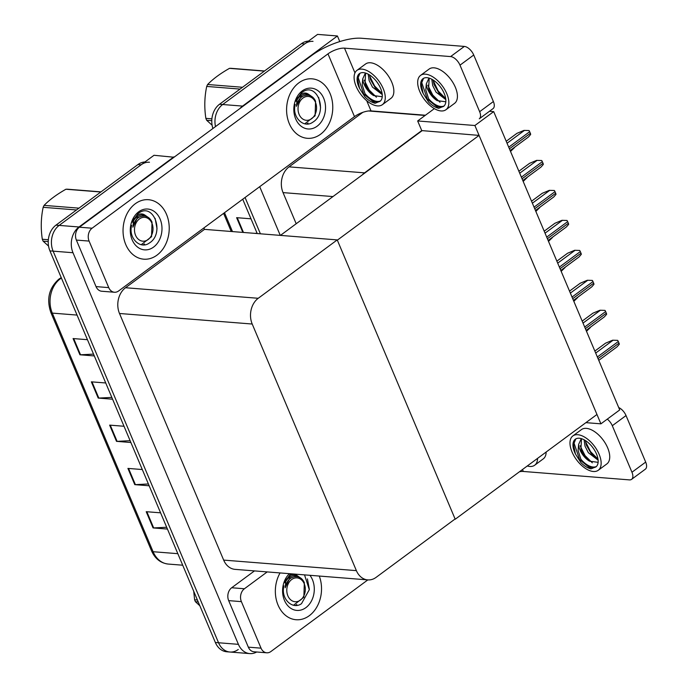 <?xml version="1.0" encoding="UTF-8"?>
<svg xmlns="http://www.w3.org/2000/svg" width="688" height="688" viewBox="0 0 688 688"><rect width="100%" height="100%" fill="white"/><g stroke="black" fill="none" stroke-linecap="round" stroke-linejoin="round"><path stroke-width="1.03" d="M368.553 110.974L425.107 115.472M362.808 112.35L289.063 166.857A18.843 14.56 94.5 0 0 283.043 192.606L296.193 223.738M434.352 108.635L417.668 120.959L421.744 130.591L364.563 172.851A18.843 14.56 94.5 0 0 362.335 174.855M421.744 130.591L479.072 135.407L596.96 414.477L455.215 519.242L337.335 240.172L479.072 135.407M239.949 108.523A18.843 14.56 -85.5 0 1 242.554 106.098L337.421 35.974L317.555 34.4L222.688 104.516L304.672 43.92A18.843 14.56 -85.5 0 1 313.023 41.366M337.421 35.974L339.786 41.572M215.499 126.592A18.843 14.56 -85.5 0 1 222.688 104.516A18.843 14.56 -85.5 0 0 215.499 126.592M260.399 233.8L245.066 197.499L260.399 233.8M280.265 235.382L259.703 186.689M493.692 111.611L474.892 125.508L600.916 423.834L619.716 409.936L493.692 111.611L489.469 111.275M600.916 423.834L585.909 422.647M474.892 125.508L417.668 120.959M454.785 519.208L455.215 519.242M280.437 235.391L421.856 130.866M238.28 649.472A18.843 14.56 -85.5 0 1 229.93 652.026A18.843 14.56 -85.5 0 1 218.543 642.755L53.122 251.154A18.843 14.56 -85.5 0 1 59.142 225.406L154.009 155.282L174.038 157.242M256.684 652A18.843 14.56 -85.5 0 1 249.796 653.6A18.843 14.56 -85.5 0 1 238.409 644.338L72.988 252.728A18.843 14.56 -85.5 0 1 79.008 226.98L173.875 156.864M203.897 227.934L204.499 229.362L125.517 287.739A18.843 14.56 94.5 0 0 119.497 313.487L223.669 560.101A18.843 14.56 94.5 0 0 235.055 569.363L367.77 579.898A18.843 14.56 94.5 0 0 376.121 577.352L455.103 518.976L337.223 239.906L204.499 229.362M337.223 239.906L258.241 298.282A18.843 14.56 94.5 0 0 252.212 324.031L356.384 570.636A18.843 14.56 94.5 0 0 367.77 579.898M257.088 233.241L254.792 233.352M251 218.81L236.62 217.675L242.847 232.406M257.226 233.55L242.726 199.236M212.919 128.501A18.843 14.56 -85.5 0 1 219.506 104.266L301.499 43.662A18.843 14.56 -85.5 0 1 308.499 41.091M249.796 653.6L229.93 652.026A18.843 14.56 -85.5 0 1 218.543 642.755L53.122 251.154A18.843 14.56 -85.5 0 1 59.142 225.406L141.126 164.802A18.843 14.56 -85.5 0 1 149.477 162.248M166.677 527.257L153.673 527.928A5.022 1.78 157.1 0 1 153.063 527.92L167.442 529.063M160.588 512.827L146.209 511.691L153.063 527.92M148.393 483.974L135.39 484.644A5.022 1.78 157.1 0 1 134.779 484.636L149.158 485.78M142.304 469.543L127.925 468.408L134.779 484.636M93.542 354.122L80.539 354.793A5.022 1.78 157.1 0 1 79.928 354.784L94.308 355.928M87.453 339.691L73.074 338.556L79.928 354.784M111.826 397.406L98.823 398.077A5.022 1.78 157.1 0 1 98.212 398.068L112.591 399.212M105.737 382.975L91.358 381.84L98.212 398.068M130.109 440.69L117.106 441.361A5.022 1.78 157.1 0 1 116.496 441.352L130.875 442.496M124.021 426.259L109.641 425.124L116.496 441.352M229.93 652.026L226.748 651.768A18.843 14.56 -85.5 0 1 215.361 642.506L49.94 250.896A18.843 14.56 -85.5 0 1 55.96 225.148L137.953 164.552A18.843 14.56 -85.5 0 1 144.953 161.972M590.356 327.247A3.139 1.651 53.5 0 1 590.39 327.488L586.494 331.298M594.845 351.078L605.56 343.157L612.63 340.207L617.635 340.362A3.139 1.651 53.5 0 1 618.306 341.515L618.994 343.14A3.139 1.651 53.5 0 1 619.286 344.267L617.059 346.847L598.775 360.366M612.63 340.207L617.635 340.362M582.186 321.107L592.901 313.186L599.97 310.236L604.976 310.383A3.139 1.651 53.5 0 1 605.646 311.544L606.326 313.169A3.139 1.651 53.5 0 1 606.627 314.296L604.399 316.867L586.107 330.386M599.97 310.236L604.976 310.383M569.526 291.127L580.233 283.215L587.311 280.265L592.316 280.412A3.139 1.651 53.5 0 1 592.987 281.573L593.667 283.189A3.139 1.651 53.5 0 1 593.968 284.325L591.74 286.896L573.448 300.415M587.311 280.265L592.316 280.412M556.867 261.156L567.574 253.236L574.652 250.286L579.649 250.441A3.139 1.651 53.5 0 1 580.319 251.593L581.007 253.218A3.139 1.651 53.5 0 1 581.3 254.345L579.081 256.925L560.789 270.444M574.652 250.286L579.649 250.441M544.199 231.185L554.915 223.265L561.984 220.315L566.989 220.461A3.139 1.651 53.5 0 1 567.66 221.622L568.348 223.247A3.139 1.651 53.5 0 1 568.641 224.374L566.413 226.945L548.13 240.465M561.984 220.315L566.989 220.461M577.696 297.276A3.139 1.651 53.5 0 1 577.722 297.517L573.835 301.327M565.037 267.305A3.139 1.651 53.5 0 1 565.063 267.546L561.167 271.347M552.369 237.326A3.139 1.651 53.5 0 1 552.404 237.566L548.508 241.376M156.993 255.145A29.833 23.048 94.5 0 0 168.801 222.525A29.833 23.048 94.5 0 0 148.496 199.709A29.833 23.048 94.5 0 0 135.278 203.751A29.833 23.048 94.5 0 0 123.47 236.371A29.833 23.048 94.5 0 0 143.775 259.187A29.833 23.048 94.5 0 0 156.993 255.145A29.833 23.048 -85.5 0 1 143.775 259.187A29.833 23.048 -85.5 0 1 123.47 236.371A29.833 23.048 -85.5 0 1 135.278 203.751A29.833 23.048 -85.5 0 1 148.496 199.709A29.833 23.048 -85.5 0 1 168.801 222.525A29.833 23.048 -85.5 0 1 156.993 255.145M320.539 134.263A29.833 23.048 94.5 0 0 332.347 101.643A29.833 23.048 94.5 0 0 312.042 78.828A29.833 23.048 94.5 0 0 298.824 82.87A29.833 23.048 94.5 0 0 287.016 115.489A29.833 23.048 94.5 0 0 307.321 138.305A29.833 23.048 94.5 0 0 320.539 134.263A29.833 23.048 -85.5 0 1 307.321 138.305A29.833 23.048 -85.5 0 1 287.016 115.489A29.833 23.048 -85.5 0 1 298.824 82.87A29.833 23.048 -85.5 0 1 312.042 78.828A29.833 23.048 -85.5 0 1 332.347 101.643A29.833 23.048 -85.5 0 1 320.539 134.263M108.747 287.618A9.417 7.276 94.5 0 0 114.44 292.245L101.721 291.239A9.417 7.276 -85.5 0 1 96.028 286.604L108.747 287.618L89.087 241.084L76.377 240.078A9.417 7.276 -85.5 0 1 79.387 227.203L311.827 55.393A37.677 13.339 -22.9 0 1 361.424 38.253L464.34 46.423A9.417 4.962 53.5 0 1 473.731 55.014L459.997 65.162A9.417 4.962 -126.5 0 0 450.606 56.579L344.507 48.151L354.965 72.902M96.028 286.604L76.377 240.078M493.382 101.54A9.417 4.962 53.5 0 1 493.021 108.644L479.287 118.8A9.417 4.962 -126.5 0 0 479.648 111.697L493.382 101.54L473.731 55.014M479.648 111.697L459.997 65.162M425.425 115.231L371.021 110.914A12.556 4.446 -22.9 0 0 354.483 116.625L118.611 290.972A9.417 7.276 94.5 0 1 114.44 292.245M354.483 116.625L327.978 53.862L92.097 228.21A9.417 7.276 94.5 0 0 89.087 241.084M327.978 53.862A12.556 4.446 157.1 0 1 344.507 48.151M309.29 615.7A29.833 23.048 94.5 0 0 319.275 576.054A29.833 23.048 -85.5 0 1 309.29 615.7A29.833 23.048 -85.5 0 1 296.081 619.733A29.833 23.048 94.5 0 0 309.29 615.7M261.044 648.165A9.417 7.276 94.5 0 0 266.738 652.8L254.027 651.785A9.417 7.276 -85.5 0 1 248.334 647.159L261.044 648.165L241.393 601.639L228.674 600.624A9.417 7.276 -85.5 0 1 231.684 587.75L254.483 570.902M248.334 647.159L228.674 600.624M618.701 407.537A9.417 4.962 53.5 0 1 626.028 415.561L612.294 425.717A9.417 4.962 -126.5 0 0 607.289 419.13M522.502 469.517L523.327 471.461L629.417 479.889A9.417 4.962 -126.5 0 0 631.593 479.347A9.417 4.962 -126.5 0 0 631.954 472.243L645.688 462.095L626.028 415.561M645.688 462.095A9.417 4.962 53.5 0 1 645.327 469.199L631.593 479.347M631.954 472.243L612.294 425.717M280.068 572.932A29.833 23.048 94.5 0 0 277.238 602.955A29.833 23.048 94.5 0 0 296.081 619.733A29.833 23.048 -85.5 0 1 277.238 602.955A29.833 23.048 -85.5 0 1 280.068 572.932M267.202 571.917L244.403 588.765A9.417 7.276 94.5 0 0 241.393 601.639M266.738 652.8A9.417 7.276 94.5 0 0 270.917 651.519L367.813 579.907M523.327 471.461A12.556 4.446 -22.9 0 0 519.5 471.727M382.373 104.679L390.956 98.332A21.354 11.249 -126.5 0 0 391.782 82.233A21.354 11.249 -126.5 0 0 365.577 63.993L356.995 70.331A21.354 11.249 -126.5 0 0 356.169 86.43A21.354 11.249 -126.5 0 0 382.373 104.679A21.354 11.249 -126.5 0 0 383.19 88.58A21.354 11.249 -126.5 0 0 356.995 70.331M379.982 101.368L380.232 101.17A17.269 9.099 -126.5 0 0 380.61 88.374A17.269 9.099 -126.5 0 0 359.42 73.616A17.269 9.099 -126.5 0 0 358.758 86.636A17.269 9.099 -126.5 0 0 359.557 88.365L357.64 78.905L359.962 73.272M382.244 96.733L373.584 95.563A14.199 7.482 -126.5 0 1 364.09 84.289A14.199 7.482 -126.5 0 1 362.722 78.871L362.232 84.934L365.01 93.671A17.269 9.099 -126.5 0 0 380.55 100.861M382.244 94.557L372.466 87.109L369.129 80.556L368.209 74.166M382.064 93.19L375.433 88.15L370.497 79.55L369.568 74.966M362.722 78.871L365.414 73.014M373.584 95.563C369.576 92.553 366.73 88.563 365.044 83.583L365.612 73.074M359.557 88.365L365.01 97.017C368.424 100.422 371.804 102.503 375.141 103.269L380.232 101.17C376.259 103.596 371.185 101.093 365.01 93.671M375.141 103.269L363.728 94.067L357.949 76.858M376.431 97.223L369.181 90.033L364.227 80.135M381.634 93.026L374.633 86.009L369.68 76.101M312.498 97.034L308.886 94.523C306.504 92.708 303.933 92.57 301.181 94.093L295.479 101.265L301.705 92.519L303.64 91.315C317.968 83.033 328.228 113.081 312.773 122.215C303.606 128.905 291.609 116.9 295.247 104.464M302.23 90.928A20.477 15.824 -85.5 0 1 323.678 98.221A20.477 15.824 -85.5 0 1 317.134 126.205A20.477 15.824 -85.5 0 1 295.685 118.912A20.477 15.824 -85.5 0 1 302.23 90.928M308.886 94.523A14.199 10.974 94.5 0 0 306.831 94.101A14.199 10.974 94.5 0 0 300.544 96.019A14.199 10.974 94.5 0 0 296.339 101.334M306.753 123.995L308.043 123.057M320.582 107.87L318.682 97.472M301.249 578.47L297.637 575.951C295.255 574.145 292.692 574.007 289.94 575.529L284.23 582.702L290.697 573.783M309.927 575.306A20.477 15.824 -85.5 0 1 305.893 607.642A20.477 15.824 -85.5 0 1 284.901 601.355A20.477 15.824 -85.5 0 1 289.416 573.68M304.526 574.876L309.308 589.685L301.525 603.651C292.366 610.342 280.36 598.328 283.998 585.901M297.637 575.951A14.199 10.974 94.5 0 0 295.591 575.529A14.199 10.974 94.5 0 0 289.295 577.456A14.199 10.974 94.5 0 0 285.099 582.77M295.513 605.431L296.795 604.494M309.342 589.306L307.433 578.909M148.952 217.915L145.34 215.404C142.958 213.598 140.386 213.452 137.634 214.974L131.933 222.155L138.159 213.4L140.094 212.196C154.422 203.915 164.681 233.963 149.227 243.096C140.06 249.787 128.063 237.781 131.7 225.346M138.684 211.809A20.477 15.824 -85.5 0 1 160.132 219.102A20.477 15.824 -85.5 0 1 153.587 247.087A20.477 15.824 -85.5 0 1 132.139 239.794A20.477 15.824 -85.5 0 1 138.684 211.809M145.34 215.404A14.199 10.974 94.5 0 0 143.285 214.983A14.199 10.974 94.5 0 0 136.998 216.901A14.199 10.974 94.5 0 0 132.793 222.215M143.207 244.885L144.497 243.948M157.036 228.751L155.135 218.354M211.784 120.684L206.667 120.271L212.102 125.199M206.667 120.271A33.91 26.204 -85.5 0 1 206.254 119.325A33.91 26.204 -85.5 0 1 205.858 118.362L211.895 118.835M315.474 102.331A11.963 9.245 -85.5 0 1 311.655 118.68A11.963 9.245 -85.5 0 1 299.117 114.423A11.963 9.245 -85.5 0 1 302.944 98.066A11.963 9.245 -85.5 0 1 315.474 102.331M297.336 97.361L296.442 106.322C298.188 98.59 302.144 94.892 308.301 95.219C311.492 95.658 313.917 97.662 315.577 101.231L315.095 115.808L304.793 123.788M296.442 106.322L300.957 96.862L306.341 95.03L308.301 95.219M264.355 71.122L229.474 68.353A33.91 26.204 -85.5 0 1 231.194 68.336L264.536 70.984M240.06 89.079L206.71 86.43A33.91 26.204 -85.5 0 1 207.621 84.504L242.503 87.273M206.71 86.43C204.499 96.879 204.216 107.517 205.858 118.362M229.474 68.353C220.28 73.564 212.996 78.948 207.621 84.504M198.221 601.931L195.426 601.708L199.855 605.784M195.426 601.708A33.91 26.204 -85.5 0 1 195.005 600.762A33.91 26.204 -85.5 0 1 194.618 599.79L197.413 600.013M304.234 583.768A11.963 9.245 -85.5 0 1 300.407 600.117A11.963 9.245 -85.5 0 1 287.876 595.86A11.963 9.245 -85.5 0 1 291.703 579.502A11.963 9.245 -85.5 0 1 304.234 583.768M286.096 578.797L285.193 587.758C286.948 580.027 290.904 576.329 297.061 576.656C300.243 577.094 302.668 579.098 304.337 582.659L303.855 597.236L293.552 605.225M285.193 587.758L289.717 578.29L295.1 576.467L297.061 576.656M193.724 591.267L194.618 599.79M48.237 241.565L43.12 241.153L48.556 246.08M43.12 241.153A33.91 26.204 -85.5 0 1 42.708 240.207A33.91 26.204 -85.5 0 1 42.312 239.243L48.349 239.725M151.928 223.213A11.963 9.245 -85.5 0 1 148.109 239.57A11.963 9.245 -85.5 0 1 135.57 235.305A11.963 9.245 -85.5 0 1 139.397 218.956A11.963 9.245 -85.5 0 1 151.928 223.213M133.79 218.242L132.896 227.203C134.642 219.481 138.598 215.774 144.755 216.109C147.946 216.539 150.371 218.543 152.031 222.112L151.549 236.689L141.246 244.67M132.896 227.203L137.411 217.743L142.794 215.912L144.755 216.109M100.809 192.004L65.928 189.234A33.91 26.204 -85.5 0 1 67.648 189.217L100.99 191.866M76.514 209.96L43.163 207.312A33.91 26.204 -85.5 0 1 44.075 205.385L78.957 208.154M43.163 207.312C40.953 217.761 40.669 228.399 42.312 239.243M65.928 189.234C56.734 194.446 49.45 199.83 44.075 205.385M445.953 109.727L454.536 103.381A21.354 11.249 -126.5 0 0 455.353 87.281A21.354 11.249 -126.5 0 0 429.157 69.041L420.566 75.388A21.354 11.249 -126.5 0 0 419.749 91.478A21.354 11.249 -126.5 0 0 445.953 109.727A21.354 11.249 -126.5 0 0 446.77 93.628A21.354 11.249 -126.5 0 0 420.566 75.388M443.562 106.416L443.812 106.219A17.269 9.099 -126.5 0 0 444.19 93.422A17.269 9.099 -126.5 0 0 423 78.664A17.269 9.099 -126.5 0 0 422.337 91.685A17.269 9.099 -126.5 0 0 423.137 93.413L421.211 83.953L423.541 78.32M445.815 101.781L437.164 100.62A14.199 7.482 -126.5 0 1 427.669 89.337A14.199 7.482 -126.5 0 1 426.302 83.919L425.812 89.982L428.59 98.719A17.269 9.099 -126.5 0 0 444.13 105.909M445.815 99.605L436.046 92.158L432.709 85.604L431.789 79.223M445.643 98.238L439.013 93.198L434.076 84.598L433.139 80.014M426.302 83.919L428.994 78.062M437.164 100.62C433.156 97.61 430.31 93.611 428.624 88.632L429.192 78.122M423.137 93.413L428.59 102.065C432.004 105.47 435.384 107.552 438.72 108.317L443.812 106.219C439.838 108.644 434.764 106.141 428.59 98.719M438.72 108.317L427.308 99.115L421.529 81.915M440.01 102.271L432.761 95.09L427.807 85.183M445.205 98.074L438.213 91.057L432.924 79.877M527.275 465.982A21.354 11.249 -126.5 0 0 534.679 465.226L543.262 458.879A21.354 11.249 -126.5 0 0 546.152 452.025M534.679 465.226A21.354 11.249 -126.5 0 0 537.569 458.371M598.259 470.274L606.842 463.936A21.354 11.249 -126.5 0 0 607.659 447.836A21.354 11.249 -126.5 0 0 581.455 429.587L572.872 435.934A21.354 11.249 -126.5 0 0 572.055 452.033A21.354 11.249 -126.5 0 0 598.259 470.274A21.354 11.249 -126.5 0 0 599.076 454.183A21.354 11.249 -126.5 0 0 572.872 435.934M595.868 466.971L596.109 466.765A17.269 9.099 -126.5 0 0 596.487 453.977A17.269 9.099 -126.5 0 0 575.297 439.219A17.269 9.099 -126.5 0 0 574.635 452.24A17.269 9.099 -126.5 0 0 575.435 453.96L573.517 444.5L575.839 438.867M598.121 462.336L589.47 461.166A14.199 7.482 -126.5 0 1 579.967 449.892A14.199 7.482 -126.5 0 1 578.608 444.474L578.109 450.528L580.887 459.274A17.269 9.099 -126.5 0 0 596.436 466.464M598.121 460.152L588.343 452.704L585.015 446.159L584.095 439.77M597.949 458.793L591.31 453.753L586.374 445.153L585.445 440.561M578.608 444.474L581.3 438.609M589.47 461.166C585.454 458.156 582.607 454.166 580.921 449.187L581.498 438.669M575.435 453.96L580.887 462.611C584.301 466.025 587.681 468.107 591.026 468.872L596.109 466.765C592.144 469.19 587.07 466.696 580.887 459.274M591.026 468.872L579.614 459.67L573.826 442.461M592.308 462.826L585.067 455.637L580.113 445.738M597.511 458.629L590.51 451.612L585.557 441.705M531.54 201.206L542.247 193.294L549.325 190.344L554.33 190.49A3.139 1.651 53.5 0 1 555.001 191.651L555.68 193.268A3.139 1.651 53.5 0 1 555.981 194.403L553.754 196.974L535.462 210.494M549.325 190.344L554.33 190.49M518.881 171.235L529.588 163.314L536.666 160.364L541.671 160.519A3.139 1.651 53.5 0 1 542.333 161.671L543.021 163.297A3.139 1.651 53.5 0 1 543.322 164.423L541.095 167.003L522.803 180.523M536.666 160.364L541.671 160.519M506.222 141.264L516.929 133.343L524.007 130.393L529.003 130.539A3.139 1.651 53.5 0 1 529.674 131.7L530.362 133.326A3.139 1.651 53.5 0 1 530.654 134.452L528.436 137.024L510.143 150.543M524.007 130.393L529.003 130.539M539.71 207.355A3.139 1.651 53.5 0 1 539.745 207.595L535.849 211.405M527.051 177.384A3.139 1.651 53.5 0 1 527.077 177.624L523.19 181.426M514.392 147.404A3.139 1.651 53.5 0 1 514.418 147.645L510.522 151.455M364.563 172.851L289.063 166.857M242.554 106.098L219.506 104.266M332.958 196.57L283.043 192.606M238.409 644.338L215.361 642.506M79.008 226.98L55.96 225.148M72.988 252.728L49.94 250.896M252.212 324.031L119.497 313.487M258.241 298.282L125.517 287.739M356.384 570.636L223.669 560.101M224.503 212.704L232.475 231.581M301.499 43.662L304.672 43.92M243.466 232.458L237.248 217.718M61.404 278.038A25.121 19.41 94.5 0 0 60.338 278.778A25.121 19.41 94.5 0 0 52.305 313.109A6.278 2.227 157.1 0 1 50.809 312.386C46.354 299.031 49.046 287.954 58.884 279.139L61.232 277.634M77.056 315.078L52.305 313.109L153.097 551.716A25.121 19.41 94.5 0 0 168.276 564.065C160.691 563.162 155.135 558.802 151.601 550.985A6.278 2.227 -22.9 0 0 153.097 551.716L177.839 553.677M137.953 164.552L141.126 164.802M117.106 441.361L110.269 425.167M98.823 398.077L91.986 381.883M80.539 354.793L73.702 338.599M135.39 484.644L128.553 468.451M153.673 527.928L146.836 511.734M598.035 358.629L618.994 343.14M597.356 357.003L618.306 341.515M595.688 353.056L613.034 340.242M585.376 328.658L606.326 313.169M584.688 327.032L605.646 311.544M583.028 323.085L600.366 310.271M572.717 298.678L593.667 283.189M572.029 297.053L592.987 281.573M570.361 293.114L587.707 280.291M560.058 268.707L581.007 253.218M559.37 267.082L580.319 251.593M557.701 263.134L575.048 250.32M547.39 238.736L568.348 223.247M546.711 237.111L567.66 221.622M545.042 233.163L562.388 220.349M366.713 100.706L371.021 110.914M450.606 56.579L464.34 46.423M79.387 227.203L92.097 228.21M231.684 587.75L244.403 588.765M534.731 208.756L555.68 193.268M534.043 207.14L555.001 191.651M532.383 203.192L549.721 190.37M522.072 178.785L543.021 163.297M521.384 177.16L542.333 161.671M519.715 173.213L537.061 160.399M509.412 148.814L530.362 133.326M508.724 147.189L529.674 131.7M507.056 143.242L524.402 130.428M231.245 231.486L223.6 213.375M151.601 550.985L50.809 312.386M168.276 564.065L182.716 565.209"/></g></svg>
